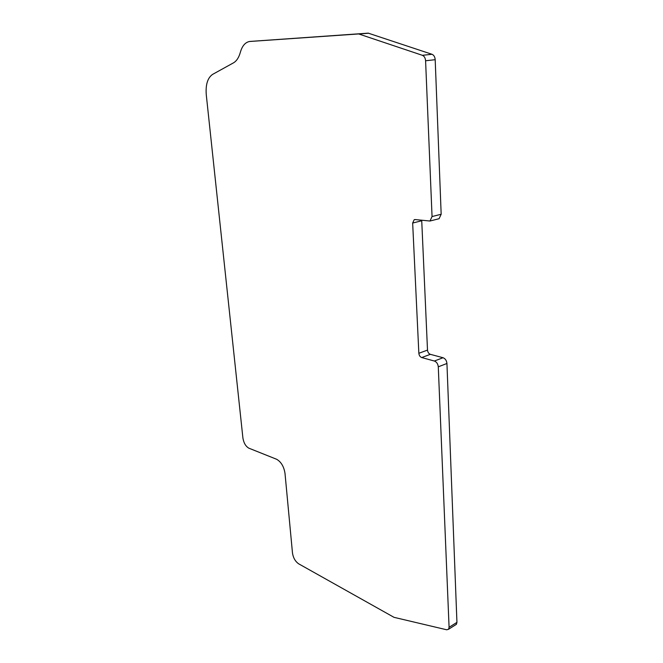 <?xml version="1.0" encoding="UTF-8"?>
<svg xmlns="http://www.w3.org/2000/svg" width="663" height="663" viewBox="0 0 663 663"><rect width="100%" height="100%" fill="white"/><g stroke="black" fill="none" stroke-linecap="round" stroke-linejoin="round"><path stroke-width="0.99" d="M248.816 448.163C245.683 446.307 243.719 442.917 242.907 438.003L206.268 94.726C205.513 84.649 207.618 77.869 212.583 74.397L233.442 62.877C236.583 61.071 238.887 57.54 240.354 52.286C242.161 45.979 245.194 42.382 249.454 41.504L358.675 33.946L422.372 55.311C424.279 56.131 425.348 57.954 425.588 60.764L432.052 216.544L429.98 221.028L415.27 219.569L414.168 219.743L412.659 223.05L418.85 353.288C419.107 355.476 420.06 356.901 421.709 357.556L434.373 361.028C436.635 361.932 437.936 363.863 438.284 366.83L449.083 627.297L448.561 629.262L446.705 629.784L394.021 617.336L298.698 563.832C295.317 561.486 293.245 557.89 292.482 553.017L285.007 473.399C283.93 466.628 281.162 461.929 276.695 459.302L248.816 448.163M250.067 41.429L368.247 33.15L431.986 54.283C433.892 55.104 434.961 56.902 435.193 59.695L441.168 214.257L439.072 218.715L437.978 218.989M421.718 220.414L427.502 350.097C427.751 352.268 428.704 353.677 430.353 354.332L443.033 357.73C445.296 358.617 446.597 360.531 446.937 363.473L456.94 622.375L456.401 624.331L455.547 624.869M435.193 59.695L425.588 60.764M431.986 54.283L422.372 55.311M441.168 214.257L432.052 216.544M421.718 220.762L412.659 223.05M427.502 350.097L418.85 353.288M430.353 354.332L421.709 357.556M443.033 357.73L434.373 361.028M446.937 363.473L438.284 366.83M456.94 622.375L449.083 627.297M368.247 33.15L358.675 33.946M368.711 33.216L359.139 34.012M439.072 218.715L429.98 221.028M414.922 219.552L414.168 219.743M456.401 624.331L448.561 629.262"/></g></svg>
